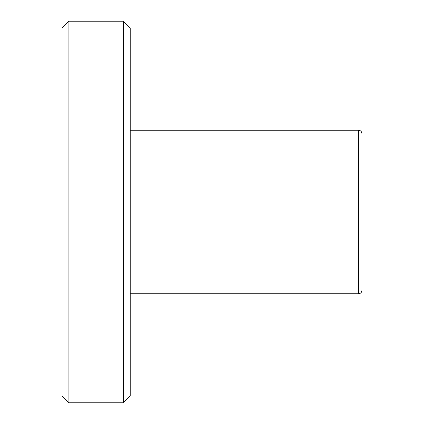 <?xml version="1.0" encoding="UTF-8"?>
<svg xmlns="http://www.w3.org/2000/svg" width="424" height="424" viewBox="0 0 424 424"><rect width="100%" height="100%" fill="white"/><g stroke="black" fill="none" stroke-linecap="round" stroke-linejoin="round"><path stroke-width="0.64" d="M361.916 246.074L361.916 133.634C361.693 131.546 360.559 130.412 358.508 130.226L358.508 293.774C360.559 293.588 361.693 292.454 361.916 290.366L361.916 177.926M68.9 21.2L62.084 28.016L62.084 395.984L68.9 402.8L68.9 21.2L123.416 21.2L123.416 402.8L68.9 402.8M123.416 402.8L130.226 395.984L130.226 28.016L123.416 21.2M130.226 293.774L358.508 293.774M130.226 130.226L358.508 130.226"/></g></svg>
